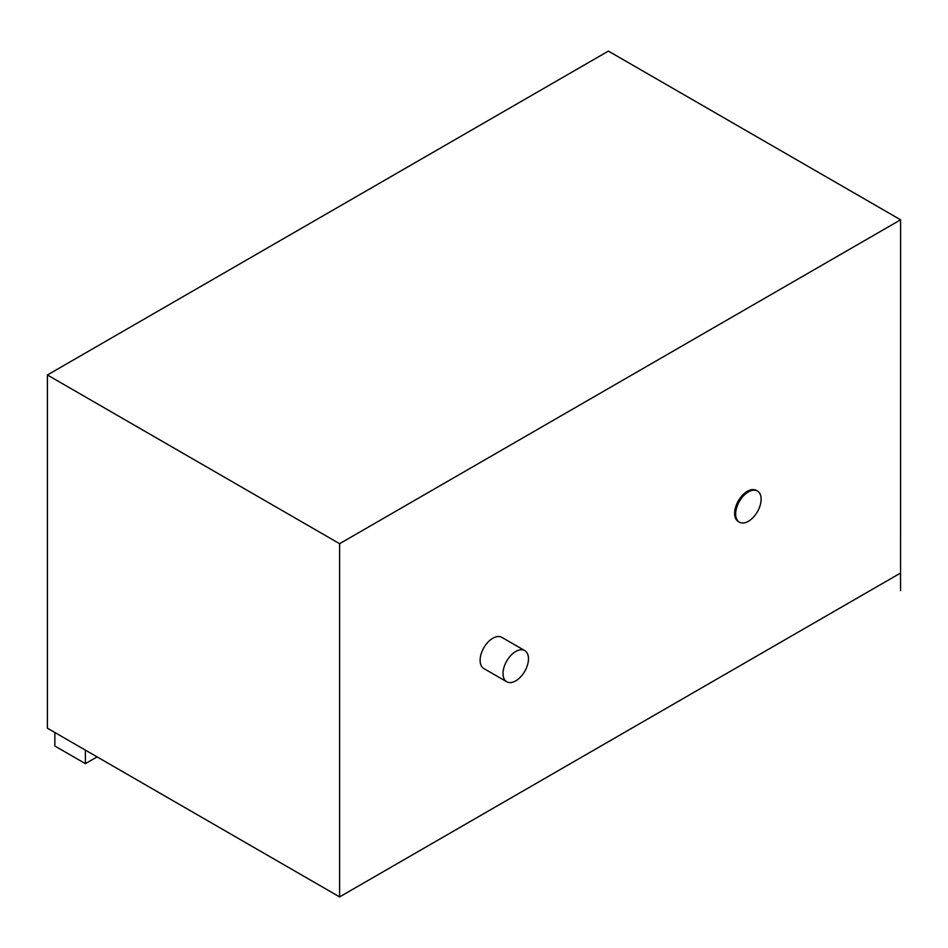 <?xml version="1.0" encoding="UTF-8"?>
<svg xmlns="http://www.w3.org/2000/svg" width="948" height="948" viewBox="0 0 948 948"><rect width="100%" height="100%" fill="white"/><g stroke="black" fill="none" stroke-linecap="round" stroke-linejoin="round"><path stroke-width="1.42" d="M900.553 590.675L900.6 219.806L608.391 51.097L47.4 374.981L47.4 728.194L339.609 896.903L900.553 573.042L900.553 590.675L900.493 573.078M85.391 750.129L85.391 763.65L54.842 746.017L54.842 732.496M97.099 756.895L85.391 763.65M735.66 513.934A18 10.392 120 0 0 739.393 522.17A18 10.392 120 0 0 757.393 511.79A18 10.392 120 0 0 757.393 491.005A18 10.392 120 0 0 743.516 495.828A18 10.392 120 0 0 735.66 513.934M739.393 522.17L738.374 521.59A18 10.392 -60 0 1 734.641 513.354A18 10.392 -60 0 1 742.497 495.235A18 10.392 -60 0 1 756.374 490.412L757.393 491.005M503.021 673.53A18 10.392 120 0 0 506.742 681.766A18 10.392 120 0 0 524.742 671.374A18 10.392 120 0 0 524.742 650.589A18 10.392 120 0 0 510.877 655.412A18 10.392 120 0 0 503.021 673.53M506.742 681.766L483.836 668.541A18 10.392 -60 0 1 480.115 660.306A18 10.392 -60 0 1 487.959 642.187A18 10.392 -60 0 1 501.836 637.364L524.742 650.589M339.609 896.903L339.609 543.69L900.6 219.806M47.4 374.981L339.609 543.69"/></g></svg>
